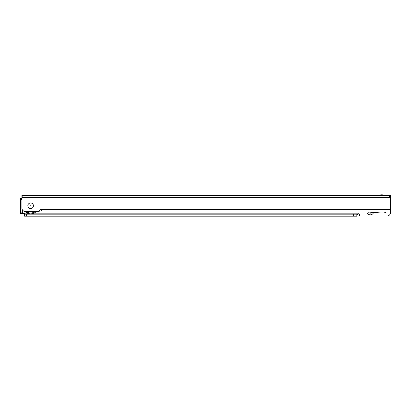 <?xml version="1.0" encoding="UTF-8"?>
<svg xmlns="http://www.w3.org/2000/svg" width="411" height="411" viewBox="0 0 411 411"><rect width="100%" height="100%" fill="white"/><g stroke="black" fill="none" stroke-linecap="round" stroke-linejoin="round"><path stroke-width="0.62" d="M22.569 210.088L22.569 212.143L20.55 212.143L20.55 198.354L21.896 198.354M25.395 214.157L24.937 213.823A1.346 1.346 0 0 0 24.049 213.489L20.55 213.489L20.55 212.143M22.569 213.489L22.569 212.143M353.46 214.157L24.583 214.157L24.583 216.176L356.82 216.176L356.82 214.157L353.46 214.157L353.46 216.176M373.614 212.441A3.529 3.529 0 0 1 366.807 211.968M386.9 211.917L390.45 211.917L390.45 212.646A3.365 3.365 0 0 1 387.085 216.006L359.815 216.006A0.334 0.334 0 0 1 359.512 215.821L359.512 215.066A1.346 1.346 0 0 0 357.657 213.823L356.82 214.157M390.45 205.695L390.45 199.196A3.365 3.365 0 0 0 390.45 199.14M368.6 212.091A1.85 1.85 0 0 0 371.821 212.317M25.071 214.157L24.937 213.823L30.63 213.823M30.65 213.823L357.657 213.823L356.82 216.083M384.799 195.441A8.071 8.071 0 0 0 378.613 195.441M27.845 205.752A2.79 2.79 0 0 1 30.64 202.962A2.79 2.79 0 0 1 33.43 205.752A2.79 2.79 0 0 1 30.64 208.541A2.79 2.79 0 0 1 27.845 205.752A2.79 2.79 0 0 0 30.64 208.541A2.79 2.79 0 0 0 33.43 205.752A2.79 2.79 0 0 0 30.64 202.962A2.79 2.79 0 0 0 27.845 205.752M366.114 211.917L42.071 211.937L41.377 209.584A1.346 1.346 0 0 0 39.384 210.761L39.194 211.434L25.256 211.434A3.365 3.365 0 0 1 21.896 208.074L21.896 197.814L390.45 197.794L390.45 195.441L22.805 195.461L22.805 197.48L389.541 197.455L389.541 195.441M22.805 197.48L21.896 197.48L21.896 195.461L22.805 195.461M389.541 197.455L390.45 197.455L390.45 195.441M390.45 211.917L390.45 197.794M366.047 211.891L386.967 211.891L384.29 212.867A2.086 2.086 0 0 1 383.576 212.99L381.572 212.99A2.086 2.086 0 0 1 381.429 212.985L366.047 211.891M21.896 197.48L21.896 197.814M30.445 205.752L30.83 205.752L30.445 205.752M29.787 211.434A0.334 0.334 0 0 1 29.392 211.675L29.7 211.732L29.392 211.675L29.464 211.208M31.817 211.208L31.883 211.675L31.57 211.665A0.406 0.406 0 0 1 31.421 211.434M32.721 211.434A6.052 6.052 0 0 1 28.554 211.434M36.368 211.434A8.071 8.071 0 0 1 24.886 211.413A8.071 8.071 0 0 0 36.368 211.434M31.493 211.434A0.334 0.334 0 0 0 31.883 211.675L31.57 211.665L31.883 211.675M29.392 211.675L29.71 211.665A5.985 5.985 0 0 0 31.57 211.665M21.896 199.7L20.55 199.7M26.602 214.157L26.602 216.176M22.903 210.473L22.903 213.489M390.45 209.564L41.377 209.584M35.161 211.434A7.264 7.264 0 0 1 26.114 211.434"/></g></svg>
